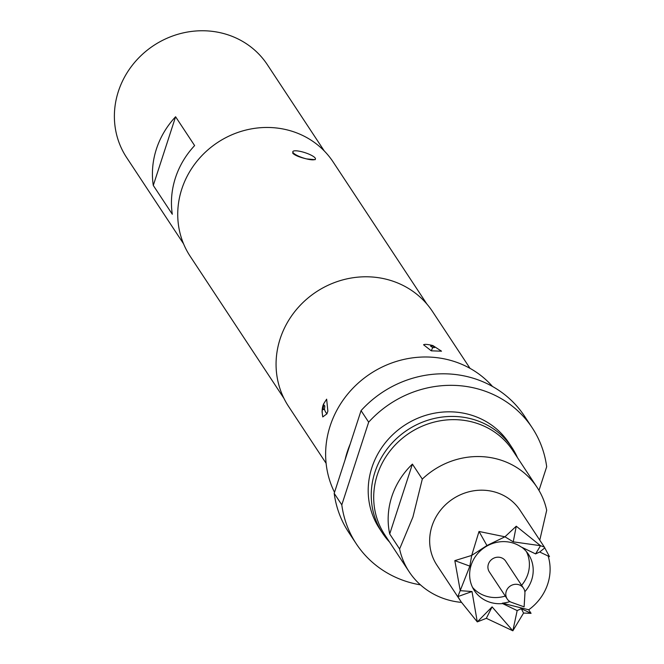 <?xml version="1.0" encoding="UTF-8"?>
<svg xmlns="http://www.w3.org/2000/svg" width="664" height="664" viewBox="0 0 664 664"><rect width="100%" height="100%" fill="white"/><g stroke="black" fill="none" stroke-linecap="round" stroke-linejoin="round"><path stroke-width="1" d="M523.522 588.213L505.644 561.121A9.769 9.113 146.6 0 0 496.34 557.345A9.769 9.113 146.6 0 0 488.372 564.217A9.769 9.113 146.6 0 0 489.335 571.887L507.213 598.978A9.769 9.113 146.6 0 0 511.562 602.364L524.112 606.854L524.925 593.55A9.769 9.113 146.6 0 0 523.522 588.213A9.769 9.113 146.6 0 0 514.218 584.436A9.769 9.113 146.6 0 0 506.25 591.309A9.769 9.113 146.6 0 0 507.213 598.978M539.774 540.147L546.696 510.259A76.634 71.48 146.6 0 0 537.11 487.409L512.766 450.516A76.634 71.48 146.6 0 0 439.8 420.876A76.634 71.48 146.6 0 0 377.31 474.818A76.634 71.48 146.6 0 0 384.846 534.927L409.19 571.82A76.634 71.48 146.6 0 0 461.488 602.389M399.603 548.97L389.71 533.981A76.634 71.48 -33.4 0 1 391.768 496.722A76.634 71.48 -33.4 0 1 412.41 464.111L422.304 479.101L412.925 517.032L399.603 548.97A76.634 71.48 146.6 0 0 409.19 571.82M537.11 487.409A76.634 71.48 146.6 0 0 422.304 479.101M544.356 547.094L540.513 545.7L516.26 526.212L504.947 536.794L479.018 531.474L471.697 555.419L454.823 560.632L460.243 590.669L471.996 591.533L477.291 621.886A49.808 46.463 146.6 0 0 477.291 621.894L492.099 606.871L512.857 630.8L517.173 610.581L502.615 603.584A32.569 30.378 146.6 0 1 474.378 590.611A32.569 30.378 146.6 0 1 471.174 565.064A32.569 30.378 146.6 0 1 521.033 546.904L535.591 553.9L539.707 552.008L549.485 556.664L544.356 547.094L520.045 510.251A49.808 46.463 146.6 0 0 472.619 490.986A49.808 46.463 146.6 0 0 432.007 526.046A49.808 46.463 146.6 0 0 436.895 565.122L461.206 601.957L477.291 621.886L486.33 618.325L512.857 630.8L523.572 613.063L531.067 613.345L528.71 609.784A49.808 46.463 146.6 0 0 547.759 583.913A49.808 46.463 146.6 0 0 548.14 556.034M502.615 603.584L502.349 603.178A32.569 30.378 146.6 0 0 509.911 601.576M524.851 591.724A32.569 30.378 146.6 0 0 531.673 579.88A32.569 30.378 146.6 0 0 528.478 554.332A32.569 30.378 146.6 0 0 521.755 547.211M526.403 551.568A32.569 30.378 -33.4 0 1 527.872 574.119A32.569 30.378 -33.4 0 1 521.605 585.308M505.296 596.073A32.569 30.378 -33.4 0 1 472.544 587.391M315.425 158.987L315.192 159.684L306.486 158.887A11.877 2.78 -162 0 1 293.048 152.537A11.877 2.78 -162 0 1 292.832 151.641A11.877 2.78 -162 0 1 301.771 151.741A11.877 2.78 -162 0 1 315.425 158.987A11.877 2.78 -162 0 1 306.486 158.887C299.53 157.235 294.965 155.376 292.799 153.301L292.832 151.641M389.569 542.09A77.588 72.376 -33.4 0 1 382.522 533.15A77.588 72.376 -33.4 0 1 374.894 472.287A77.588 72.376 -33.4 0 1 438.174 417.673A77.588 72.376 -33.4 0 1 512.044 447.685A77.588 72.376 -33.4 0 1 517.488 457.67M382.522 533.15L379.476 528.544A77.588 72.376 -33.4 0 1 371.857 467.672A77.588 72.376 -33.4 0 1 435.127 413.066A77.588 72.376 -33.4 0 1 508.998 443.071L512.044 447.685M194.618 145.582A84.295 78.626 146.6 0 0 172.308 214.248L153.284 185.43A84.295 78.626 -33.4 0 1 175.595 116.756L194.618 145.582M183.554 243.804L126.641 157.567A84.295 78.626 -33.4 0 1 132.003 65.661A84.295 78.626 -33.4 0 1 222.324 33.2A84.295 78.626 -33.4 0 1 267.36 64.707L324.264 150.952M322.762 416.917C321.733 411.132 322.115 406.642 323.891 403.455L326.647 399.172L327.858 411.174L326.92 413.83L322.762 416.934L322.09 411.937C322.297 405.339 321.99 416.112 323.891 403.455L323.891 403.455A15.33 8.242 24.5 0 0 323.534 406.235C322.87 409.497 323.169 410.385 324.439 408.899C325.111 405.646 324.812 404.758 323.534 406.235M423.574 344.774C424.711 344.052 427.815 344.317 432.862 345.562L441.519 351.181L431.293 350.833L423.566 344.774M432.521 345.894C429.89 345.562 429.998 346.093 432.837 347.479C435.459 347.803 435.36 347.28 432.521 345.894A15.33 0.921 108.8 0 1 432.862 345.562M492.514 386.473A95.79 89.35 146.6 0 0 402.309 359.788A95.79 89.35 146.6 0 0 330.149 425.956A95.79 89.35 146.6 0 0 334.515 492.331M538.985 490.43L546.679 466.75A105.368 98.28 146.6 0 0 532.188 427.774L524.577 416.245A105.368 98.28 146.6 0 0 361.058 410.634L350.194 444.067A95.79 89.35 146.6 0 0 347.272 451.894A95.79 89.35 146.6 0 0 345.056 459.895L334.191 493.335A105.368 98.28 146.6 0 0 348.683 532.312L356.294 543.841A105.368 98.28 146.6 0 0 420.47 584.868M470.021 368.354L432.513 311.516A86.212 80.41 146.6 0 0 350.434 278.166A86.212 80.41 146.6 0 0 280.133 338.847A86.212 80.41 146.6 0 0 288.599 406.476L326.107 463.314M283.976 398.425L190.186 256.296A85.631 79.879 -33.4 0 1 181.77 189.115A85.631 79.879 -33.4 0 1 251.606 128.841A85.631 79.879 -33.4 0 1 333.137 161.958L426.927 304.095M361.058 410.634L368.669 422.163L341.802 504.864A105.368 98.28 146.6 0 0 356.294 543.841M532.188 427.774A105.368 98.28 146.6 0 0 368.669 422.163M341.802 504.864L334.191 493.335M350.194 444.067L345.056 459.895M175.595 116.756L153.284 185.43M535.591 553.9L540.513 545.7L513.239 541.832L504.947 536.794L486.936 545.542L471.697 555.419L469.855 566.135L457.853 596.604L461.206 601.957M544.729 547.933L539.707 552.008M531.067 613.345L521.29 608.689L517.173 610.581M523.572 613.063L521.29 608.689M389.71 533.981L412.41 464.111M486.33 618.325L492.099 606.871M516.26 526.212L513.239 541.832M454.823 560.632L469.855 566.135M457.853 596.604L471.996 591.533M479.018 531.474L486.936 545.542M528.71 609.784L502.349 603.178M326.92 413.83A15.33 8.2 -155.5 0 1 324.439 408.899M431.293 350.833A15.33 0.863 -71.2 0 1 432.837 347.479"/></g></svg>
